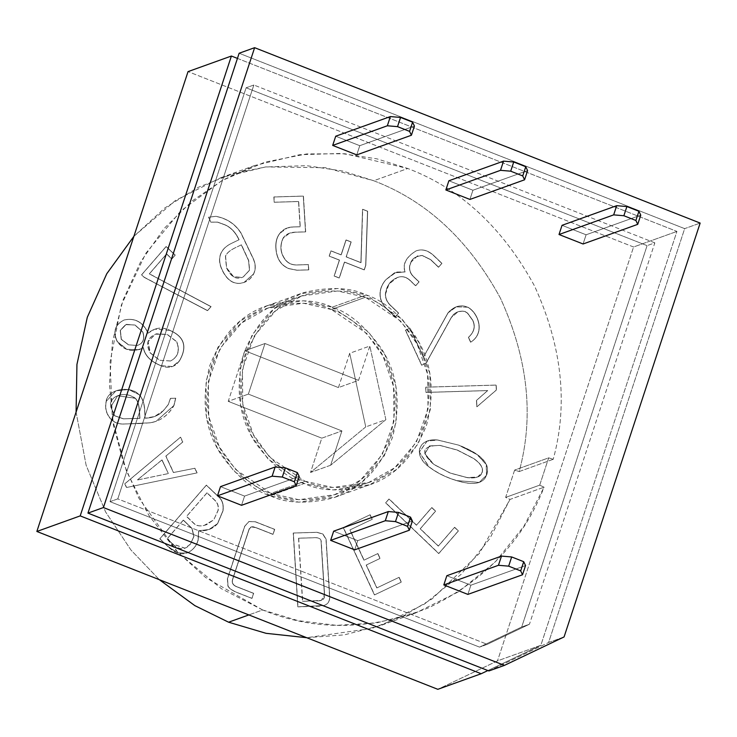 <?xml version="1.0" encoding="UTF-8"?>
<svg xmlns="http://www.w3.org/2000/svg" width="737" height="737" viewBox="0 0 737 737"><rect width="100%" height="100%" fill="white"/><g stroke="black" fill="none" stroke-linecap="round" stroke-linejoin="round"><path stroke-width="0.55" stroke-dasharray="3.69 2.76" d="M170.477 361.019L159.478 360.264L150.127 352.885C145.41 343.728 147.455 337.389 156.272 333.861L167.152 334.46L176.585 341.747C179.985 350.619 177.949 357.04 170.477 361.019C177.949 357.04 179.985 350.619 176.585 341.747L167.299 334.405L156.419 333.806C147.603 337.334 145.558 343.672 150.284 352.83L159.634 360.209L150.284 352.83L148.128 341.664L155.396 334.137L167.299 334.405L155.24 334.193L147.971 341.719L150.127 352.885L159.478 360.264L170.634 360.964C178.105 356.984 180.141 350.563 176.742 341.692C180.141 350.563 178.105 356.984 170.634 360.964M137.193 345.533L128.431 344.824L121.218 339.361L120.223 330.452L126.193 324.409L134.917 325.1L142.692 331.972C144.949 338.928 143.116 343.442 137.193 345.533C143.116 343.442 144.949 338.928 142.692 331.972L135.064 325.045L126.349 324.354L120.38 330.397L121.375 339.306L128.588 344.769L121.375 339.306L120.38 330.397L125.686 324.566L135.064 325.045L125.53 324.621L120.223 330.452L121.218 339.361L128.431 344.824L137.349 345.478C143.264 343.387 145.097 338.873 142.849 331.917C145.097 338.873 143.264 343.387 137.349 345.478M458.976 445.203L437.723 439.989L427.147 441.095L419.417 452.067L429.035 466.77C436.912 472.776 446.115 477.364 456.645 480.533L456.489 480.588C445.959 477.419 436.755 472.832 428.879 466.825L419.261 452.122L426.99 441.15L437.575 440.044L458.976 445.203L437.575 440.044C418.671 437.787 412.278 454.886 428.879 466.825C436.755 472.832 445.959 477.419 456.489 480.588C473.55 485.923 483.629 483.877 486.733 474.471C490.262 463.711 480.957 453.974 458.829 445.259L477.023 454.554L486.227 464.568L486.438 475.273L479.142 482.422L456.489 480.588L479.299 482.367L486.595 475.218L486.383 464.513L477.18 454.499L458.976 445.203C481.114 453.918 490.409 463.656 486.881 474.416C483.785 483.822 473.707 485.867 456.645 480.533C446.115 477.364 436.912 472.776 429.035 466.77C412.434 454.83 418.819 437.732 437.723 439.989L458.976 445.203M457.437 450.077L473.522 458.368C480.717 463.324 483.61 468.05 482.182 472.564L477.613 477.042L467.212 477.567L450.371 473.08L467.055 477.622L477.456 477.097L482.026 472.62C483.454 468.106 480.561 463.38 473.366 458.423L457.437 450.077L439.952 445.452L429.468 445.94L424.724 453.799L433.761 464.457L450.215 473.136L433.909 464.402L424.88 453.743L429.616 445.885L440.109 445.397L457.437 450.077L440.109 445.397C422.181 445.544 420.118 451.882 433.909 464.402L450.371 473.08L467.212 477.567C475.733 478.663 480.727 476.996 482.182 472.564C483.61 468.05 480.717 463.324 473.522 458.368L457.437 450.077M331.392 309.503L303.441 303.22L267.651 308.241L241.607 322.981L220.068 348.398L208.341 381.637L208.755 416.488L219.313 446.834L235.628 469.524L270.912 493.44L304.971 481.206L269.696 457.281L253.371 434.59L242.814 404.254L242.399 369.394L254.136 336.155L275.666 310.747L301.709 296.007L337.509 290.986L365.451 297.26L331.392 309.503L365.451 297.26C350.37 289.936 330.526 289.051 305.938 294.607C279.065 302.069 259.12 321.912 246.103 354.156C237.369 388.077 241.183 417.28 257.554 441.758C273.28 463.186 289.079 476.332 304.971 481.206C320.061 488.53 339.895 489.414 364.483 483.859C391.356 476.397 411.301 456.544 424.319 424.309C433.061 390.389 429.238 361.185 412.867 336.698C397.151 315.279 381.342 302.133 365.451 297.26L400.735 321.175L417.05 343.875L427.607 374.212L428.022 409.072L416.294 442.311L394.756 467.719L368.712 482.459L332.912 487.479L304.971 481.206L270.912 493.44L298.853 499.723L334.644 494.693L360.688 479.953L382.227 454.545L393.954 421.306L393.549 386.446L382.991 356.109L366.667 333.419L331.392 309.503C347.284 314.367 363.083 327.514 378.8 348.942C395.179 373.429 398.993 402.632 390.251 436.553C377.243 468.787 357.298 488.64 330.425 496.093C305.827 501.648 285.993 500.764 270.912 493.44C255.02 488.576 239.212 475.429 223.495 454.001C207.125 429.514 203.301 400.311 212.044 366.39C225.052 334.156 244.997 314.303 271.879 306.85C296.467 301.295 316.302 302.17 331.392 309.503M332.147 307.2L368.307 331.714L385.036 354.976L395.852 386.077L396.276 421.804L384.253 455.871L362.18 481.915L335.482 497.024L298.798 502.173L270.157 495.743L304.215 483.5L332.857 489.939L369.55 484.789L396.239 469.681L418.321 443.637L430.344 409.569L429.92 373.834L419.095 342.742L402.365 319.48L366.206 294.957L332.147 307.2C316.68 299.692 296.348 298.789 271.142 304.482C243.597 312.129 223.154 332.47 209.815 365.515C200.86 400.283 204.766 430.215 221.551 455.319C237.664 477.272 253.869 490.75 270.157 495.743C285.615 503.251 305.947 504.154 331.153 498.461C358.698 490.814 379.15 470.473 392.48 437.428C401.444 402.66 397.529 372.729 380.743 347.624C364.631 325.671 348.435 312.193 332.147 307.2L366.206 294.957L337.564 288.526L300.871 293.676L274.182 308.785L252.109 334.828L240.087 368.896L240.502 404.631L251.326 435.724L268.056 458.985L304.215 483.5L270.157 495.743L233.988 471.229L217.268 447.967L206.443 416.866L206.019 381.14L218.041 347.072L240.115 321.019L266.812 305.91L303.506 300.77L332.147 307.2M262.639 609.96L221.257 588.614L177.967 552.557L138.796 498.092L123.696 463.72L113.461 425.277L109.408 384.005L112.475 341.618L123.005 300.199L140.62 261.847L164.24 228.332L192.311 200.869L223.062 179.957L254.818 165.493L299.563 154.724L340.724 153.434L376.902 158.833L407.782 168.497L373.723 180.74L342.834 171.067L306.656 165.678L265.504 166.967L220.75 177.728L175.553 200.381L133.876 236.347L164.766 208L198.327 187.281L232.542 173.877L265.808 166.921L325.533 167.723L373.723 180.74C426.419 200.759 468.658 239.903 500.423 298.153C528.014 358.578 534.251 416.377 519.161 471.551L514.619 470.086L505.646 497.392L509.995 499.428L544.053 487.194L523.933 526.236L495.181 562.091L458.451 591.848L415.613 612.972L376.294 622.968L336.523 625.354L298.144 620.665L262.639 609.96L248.848 614.925L262.639 609.96C314.92 631.268 370.26 630.54 428.667 607.785C485.103 580.434 523.574 540.239 544.053 487.194L539.705 485.149L548.678 457.852L553.22 459.308L519.161 471.551C534.251 416.377 528.014 358.578 500.423 298.153C468.658 239.903 426.419 200.759 373.723 180.74L407.782 168.497C460.487 188.515 502.717 227.659 534.491 285.919C562.073 346.344 568.319 404.143 553.22 459.308C568.319 404.143 562.073 346.344 534.491 285.919C502.717 227.659 460.487 188.515 407.782 168.497L344.999 153.757L306.73 153.932L264.961 162.131L221.809 180.666L180.666 211.077L145.806 253.298L121.356 305.044L110.071 361.968L112.365 418.819L126.368 470.943L148.837 515.301L176.263 550.751L205.66 577.559L262.639 609.96M76.086 412.14L86.146 465.323L105.557 511.874L130.983 550.051L159.349 579.687L130.983 550.051L105.557 511.874L86.146 465.323L76.086 412.14M306.693 637.698L344.372 634.87L381.545 625.216L424.392 604.091L461.122 574.335L489.875 538.471L509.995 499.428L479.29 553.496L432.011 598.969L403.176 616.058L371.964 628.394L306.693 637.698M333.668 531.184L357.721 540.654L354.7 549.848L357.721 540.654L412.379 521.013L357.721 540.654L333.668 531.184M586.099 234.79L583.078 243.984L586.099 234.79L640.757 215.149L586.099 234.79L562.036 225.319L586.099 234.79M220.501 486.632L244.564 496.102L241.533 505.296L244.564 496.102L220.501 486.632M335.713 136.216L359.767 145.686L356.745 154.89L359.767 145.686L414.424 126.045L359.767 145.686L335.713 136.216M472.933 190.238L469.911 199.432L472.933 190.238L527.591 170.597L472.933 190.238L448.879 180.768L472.933 190.238M446.834 575.726L470.888 585.196L467.866 594.4L470.888 585.196L525.545 565.565L470.888 585.196L446.834 575.726M438.69 553.561L458.285 530.953L454.517 527.351L438.266 546.099L420.182 528.816L435.456 511.192L431.689 507.59L416.405 525.214L388.97 498.995L385.626 502.855L438.69 553.561L385.626 502.855L388.97 498.995L416.405 525.214L431.689 507.59L435.456 511.192L420.182 528.816L438.266 546.099L454.517 527.351L458.442 530.898L454.517 527.351L438.266 546.099L420.182 528.816L435.613 511.137L431.845 507.535L416.405 525.214L388.97 498.995L385.626 502.855L438.69 553.561L458.442 530.898L438.69 553.561M297.822 606.855L323.681 605.574C327.901 604.257 329.863 601.208 329.55 596.417L325.966 539.244L322.751 534.076L316.91 532.354L293.197 533.063L297.822 606.855L293.197 533.063L316.91 532.354L322.751 534.076L325.966 539.244L329.55 596.417C329.863 601.208 327.901 604.257 323.681 605.574L323.838 605.519C328.057 604.202 330.01 601.152 329.706 596.362L326.123 539.189L322.907 534.021L317.067 532.298L293.354 533.008L297.822 606.855L323.838 605.519L319.13 606.229L297.822 606.855M124.746 483.813L126.46 487.526L196.972 472.924L194.771 468.299L173.416 472.546L165.807 456.129L182.656 442.034L180.427 437.225L124.746 483.813L180.427 437.225L182.656 442.034L165.807 456.129L173.416 472.546L194.771 468.299L196.972 472.924L126.46 487.526L197.129 472.868L194.918 468.244L173.416 472.546L165.807 456.129L182.813 441.979L180.583 437.17L124.746 483.813L126.617 487.47L124.746 483.813M298.531 201.533L300.116 226.784L292.957 226.996C287.338 227.18 282.971 229.281 279.83 233.297C276.79 237.176 275.454 242.077 275.831 247.982C276.476 258.503 280.815 265.394 288.84 268.646L296.928 270.239L308.619 269.899L308.287 264.629L296.818 264.97C292.128 265.099 288.333 263.45 285.449 260.032C280.346 253.344 279.526 246.103 282.99 238.309C285.403 234.44 289.494 232.404 295.251 232.21L305.523 231.897L303.285 196.116L273.842 196.991L274.164 202.26L298.531 201.533L274.164 202.26L273.842 196.991L303.285 196.116L305.523 231.897L295.251 232.21L289.309 233.27L282.99 238.309C279.526 246.103 280.346 253.344 285.449 260.032C288.333 263.45 292.128 265.099 296.818 264.97L308.287 264.629L308.619 269.899L296.928 270.239L288.84 268.646C280.815 265.394 276.476 258.503 275.831 247.982C275.454 242.077 276.79 237.176 279.83 233.297L287.006 228.065L292.957 226.996L300.272 226.729L293.114 226.941L287.163 228.009L279.986 233.242C276.946 237.121 275.61 242.022 275.979 247.927L275.979 247.927C276.633 258.447 280.972 265.338 288.987 268.59L297.085 270.184L308.775 269.834L308.444 264.574L296.974 264.915C292.276 265.044 288.489 263.395 285.606 259.977C280.502 253.288 279.682 246.047 283.146 238.254L289.466 233.214L295.408 232.146L305.68 231.842L303.441 196.06L273.842 196.991L274.164 202.26L298.688 201.477L300.116 226.784L298.531 201.533M175.084 255.149L166.074 246.545L141.55 274.827L144.176 277.342L207.447 310.645L210.948 306.684L149.298 273.869L166.544 253.989L171.767 258.973L175.084 255.149L171.767 258.973L166.544 253.989L149.298 273.869L210.948 306.684L207.447 310.645L144.176 277.342L141.55 274.827L166.23 246.49L141.55 274.827L144.176 277.342L207.604 310.59L211.104 306.629L149.298 273.869L166.544 253.989L171.767 258.973L175.24 255.094L166.074 246.545L175.084 255.149M341.074 254.891L330.885 250.884L329.163 256.117L339.352 260.124L334.119 276.034L339.195 278.033L344.428 262.123L364.179 269.899L365.672 265.366L367.514 211.27L362.54 209.317L360.881 262.694L346.141 256.891L351.042 241.994L345.975 239.995L341.074 254.891L345.975 239.995L351.042 241.994L346.141 256.891L360.881 262.694L362.54 209.317L367.514 211.27L365.672 265.366L364.179 269.899L344.428 262.123L339.195 278.033L334.119 276.034L339.352 260.124L329.163 256.117L331.042 250.829L329.163 256.117L339.508 260.069L334.119 276.034L339.195 278.033L344.575 262.068L364.336 269.843L365.828 265.311L367.662 211.215L362.54 209.317L361.038 262.639L346.141 256.891L351.199 241.939L346.123 239.94L341.231 254.836L330.885 250.884L341.074 254.891M423.388 357.187L409.91 328.103L405.433 330.24L421.647 365.23L426.023 363.009L451.247 317.518C453.771 313.225 457.493 311.115 462.403 311.18L464.881 311.521L467.488 313.188L472.647 320.346C475.54 326.5 474.112 332.175 468.363 337.389L470.593 342.208C485.609 332.995 478.092 312.571 467.571 307.2C460.561 304.317 454.029 306.205 447.967 312.875L423.388 357.187L447.967 312.875L456.175 306.868L467.571 307.2C478.092 312.571 485.609 332.995 470.593 342.208L468.363 337.389C474.112 332.175 475.54 326.5 472.647 320.346L467.488 313.188L464.881 311.521L462.403 311.18L457.935 311.788L451.247 317.518L426.023 363.009L421.647 365.23L405.433 330.24L410.067 328.048L405.433 330.24L421.647 365.23L426.179 362.954L451.403 317.454L458.092 311.733L462.56 311.125L465.029 311.465L467.645 313.133L472.804 320.291C475.697 326.445 474.269 332.12 468.52 337.334L470.75 342.152C485.766 332.94 478.249 312.516 467.728 307.145L456.332 306.813L448.124 312.82L423.388 357.187L409.91 328.103L423.388 357.187M496.333 390.011L496.029 385.119L425.608 387.211L425.986 392.434L487.562 390.61L476.443 400.449L476.839 406.824L496.333 390.011L476.839 406.824L476.443 400.449L487.562 390.61L425.986 392.434L425.608 387.211L496.176 385.064L425.608 387.211L425.986 392.434L487.719 390.555L476.443 400.449L476.839 406.824L496.489 389.956L496.029 385.119L496.333 390.011M415.926 250.958C422.089 248.691 428.114 250.359 434.001 255.979L441.785 263.413L434.001 255.979C428.114 250.359 422.089 248.691 415.926 250.958C405.94 257.222 402.301 264.224 405.009 271.962L394.424 272.883L385.866 279.627C381.904 284.215 379.951 289.125 380.016 294.367C380.08 299.821 382.328 304.694 386.778 308.969L395.17 316.993L398.496 313.161L390.26 305.293C386.989 302.133 385.359 298.439 385.35 294.201C386.529 284.97 391.227 279.203 399.436 276.919C403.277 276.228 406.852 277.462 410.159 280.613L415.594 285.809L418.948 281.93L413.512 276.743C410.389 273.749 409.072 270.138 409.588 265.91L410.97 262.05C412.075 258.558 415.797 256.384 422.135 255.518L430.519 259.645L438.46 267.236L441.785 263.413L438.46 267.236L430.519 259.645L422.135 255.518L417.446 255.942L410.97 262.05L409.588 265.91C409.072 270.138 410.389 273.749 413.512 276.743L418.948 281.93L415.594 285.809L410.159 280.613C406.852 277.462 403.277 276.228 399.436 276.919L397.252 277.499L388.86 284.058L385.35 294.201C385.359 298.439 386.989 302.133 390.26 305.293L398.496 313.161L395.17 316.993L386.778 308.969C382.328 304.694 380.08 299.821 380.016 294.367C379.951 289.125 381.904 284.215 385.866 279.627L396.303 272.091L405.166 271.907L396.46 272.036L386.022 279.572C382.061 284.16 380.108 289.07 380.172 294.312C380.237 299.766 382.485 304.639 386.934 308.914L395.327 316.938L398.653 313.105L390.417 305.238C387.146 302.078 385.515 298.384 385.506 294.146L389.016 284.003L397.409 277.444L399.592 276.863C403.434 276.172 407.008 277.407 410.316 280.557L415.594 285.809L419.104 281.875L413.669 276.688C410.537 273.694 409.228 270.083 409.744 265.854L411.126 261.994L417.603 255.886L422.283 255.463L430.675 259.59L438.616 267.181L441.942 263.358L434.157 255.923C428.271 250.304 422.246 248.636 416.083 250.902C406.096 257.167 402.457 264.168 405.166 271.907L405.009 271.962C402.301 264.224 405.94 257.222 415.926 250.958L416.083 250.902C422.246 248.636 428.271 250.304 434.157 255.923L441.942 263.358L438.616 267.181L430.675 259.59L422.283 255.463C415.954 256.329 412.232 258.503 411.126 261.994L409.744 265.854C409.228 270.083 410.537 273.694 413.669 276.688L419.104 281.875L415.751 285.744L410.316 280.557C407.008 277.407 403.434 276.172 399.592 276.863C391.375 279.148 386.685 284.915 385.506 294.146C385.515 298.384 387.146 302.078 390.417 305.238L398.653 313.105L395.327 316.938L386.934 308.914C382.485 304.639 380.237 299.766 380.172 294.312C380.108 289.07 382.061 284.16 386.022 279.572L394.581 272.828L405.166 271.907C402.457 264.168 406.096 257.167 416.083 250.902M148.008 333.17C142.858 322.041 134.862 317.665 124 320.033C114.834 324.658 112.577 331.871 117.229 341.664C124.092 350.821 132.761 352.83 143.245 347.68C144.784 355.667 150.744 361.71 161.117 365.792C168.902 368.859 175.019 367.155 179.478 360.688C186.94 347.588 184.582 337.905 172.403 331.641L169.713 330.342C162.066 326.648 154.825 327.587 148.008 333.17L154.788 329.172L169.713 330.342L172.403 331.641C184.582 337.905 186.94 347.588 179.478 360.688L172.403 366.547L161.117 365.792C150.744 361.71 144.784 355.667 143.245 347.68L143.402 347.624C144.94 355.612 150.892 361.655 161.274 365.736L172.55 366.492L179.635 360.633C187.097 347.532 184.738 337.85 172.559 331.586L169.869 330.287L154.945 329.117L148.165 333.115C143.015 321.986 135.009 317.61 124.157 319.978L124 320.033C134.862 317.665 142.858 322.041 148.008 333.17M210.837 222.178L217.479 222.169L224.84 224.859C230.828 227.457 235.536 232.441 238.945 239.801L231.602 243.302C226.056 245.937 222.408 249.465 220.658 253.887C218.806 258.576 219.211 263.809 221.892 269.604C226.462 279.498 232.579 284.077 240.244 283.34C246.25 282.492 250.663 279.378 253.482 273.998C255.813 269.3 255.628 264.039 252.938 258.217L240.842 233.021C235.103 224.011 226.729 218.456 215.738 216.365L208.534 217.212L210.837 222.178L208.534 217.212L215.738 216.365C226.729 218.456 235.103 224.011 240.842 233.021L252.938 258.217C255.628 264.039 255.813 269.3 253.482 273.998L243.91 282.511L240.244 283.34C232.579 284.077 226.462 279.498 221.892 269.604C219.211 263.809 218.806 258.576 220.658 253.887C222.408 249.465 226.056 245.937 231.602 243.302L238.945 239.801L231.759 243.247C226.213 245.882 222.565 249.41 220.814 253.832C218.963 258.521 219.368 263.754 222.04 269.549L222.04 269.549C226.618 279.443 232.735 284.021 240.4 283.284L244.067 282.455L253.639 273.943C255.969 269.245 255.785 263.984 253.086 258.162L240.999 232.966C235.25 223.956 226.885 218.401 215.895 216.31L208.534 217.212L210.837 222.178L217.636 222.113L224.988 224.803C230.985 227.401 235.693 232.385 239.101 239.746L238.945 239.801C235.536 232.441 230.828 227.457 224.84 224.859L217.479 222.169L210.837 222.178M170.422 398.385L168.073 404.797L163.153 410.831C158.805 415.53 152.78 417.999 145.088 418.22L144.544 409.634C144.185 403.222 142.342 398.22 139.017 394.627C129.251 384.806 107.068 389.698 106.165 401.37C104.774 407.561 105.999 413.116 109.85 418.017C113.194 422.218 117.874 424.226 123.899 424.061L150.348 422.817C160.353 421.113 168.193 415.355 173.84 405.534L175.599 398.238L170.422 398.385L175.599 398.238L173.84 405.534L155.986 421.371L150.348 422.817L123.899 424.061C117.874 424.226 113.194 422.218 109.85 418.017C105.999 413.116 104.774 407.561 106.165 401.37L115.82 390.886L128.524 389.541L139.017 394.627C142.342 398.22 144.185 403.222 144.544 409.634L145.088 418.22L144.701 409.579C144.341 403.167 142.49 398.164 139.173 394.571L128.68 389.486L115.976 390.831L106.312 401.315C104.921 407.506 106.156 413.061 110.006 417.962C113.351 422.163 118.031 424.171 124.056 424.005L150.495 422.762L156.133 421.315L173.996 405.479L175.756 398.183L170.422 398.385L168.22 404.742L163.31 410.776L154.567 416.516L145.088 418.22L154.411 416.571L163.153 410.831L168.073 404.797L170.422 398.385M159.782 538.83L167.585 546.292C175.084 553.459 182.002 555.495 188.359 552.391C193.481 549.498 196.705 545.371 198.041 540L198.621 530.76C206.609 531.322 212.91 528.936 217.516 523.602L222.896 510.815C223.633 505.002 222.399 500.561 219.202 497.493L206.305 485.167L159.782 538.83L206.305 485.167L219.202 497.493C222.399 500.561 223.633 505.002 222.896 510.815L217.516 523.602L208.995 529.516L198.621 530.76L209.151 529.461L217.673 523.546L223.053 510.759C223.781 504.946 222.556 500.506 219.359 497.438L206.305 485.167L159.782 538.83L167.741 546.237L177.755 552.879L187.032 552.953L188.506 552.335C193.628 549.443 196.862 545.316 198.198 539.945L198.621 530.76L198.041 540C196.705 545.371 193.481 549.498 188.359 552.391L186.885 553.008L177.599 552.943L167.585 546.292L159.782 538.83M349.909 529.931L372.102 519.345L369.992 514.804L343.239 527.563L374.451 594.934L401.214 582.184L398.984 577.375L376.791 587.951L366.188 565.058L379.979 558.48L377.731 553.616L363.931 560.194L349.909 529.931L363.931 560.194L377.731 553.616L379.979 558.48L366.188 565.058L376.791 587.951L398.984 577.375L401.214 582.184L374.451 594.934L343.239 527.563L369.992 514.804L372.259 519.29L370.149 514.748L343.239 527.563L374.451 594.934L401.37 582.129L399.141 577.32L376.791 587.951L366.188 565.058L380.135 558.425L377.888 553.561L363.931 560.194L349.909 529.931L372.259 519.29L349.909 529.931M253.537 593.377L236.568 586.698C232.754 585.196 231.455 582.635 232.671 579.015L248.995 529.359C249.861 526.734 252.1 526.144 255.702 527.6L272.93 534.38L274.56 529.424L255.324 521.842L248.876 521.538L244.62 526.319L227.383 578.748L227.917 586.191L229.926 588.789L234.919 591.719L251.888 598.398L253.537 593.377L251.888 598.398L234.919 591.719L229.926 588.789L227.917 586.191L227.383 578.748L244.62 526.319L248.876 521.538L255.324 521.842L274.56 529.424L272.93 534.38L274.717 529.359L255.472 521.787L249.032 521.483L244.776 526.264L227.54 578.692L228.074 586.136L230.082 588.734L235.075 591.664L251.888 598.398L253.685 593.322L236.724 586.643C232.91 585.141 231.611 582.58 232.828 578.96L249.152 529.304L251.206 526.973L255.859 527.545L273.086 534.325L255.702 527.6L251.05 527.029L248.995 529.359L232.671 579.015C231.455 582.635 232.754 585.196 236.568 586.698L253.537 593.377M633.571 246.996L188.046 71.609L633.571 246.996L676.925 231.418L633.571 246.996L497.503 660.868L633.571 246.996M237.443 58.407L676.925 231.418L540.847 645.29L497.503 660.868L437.824 689.316L497.503 660.868L540.847 645.29L676.925 231.418L237.443 58.407M487.876 670.55L540.847 645.29L487.876 670.55M479.511 647.114L110.034 501.667L246.112 87.786L647.086 245.642L521.704 627.003L479.511 647.114L521.704 627.003L647.086 245.642L246.112 87.786L110.034 501.667L117.782 498.885L253.85 85.013L246.112 87.786L253.85 85.013L654.834 242.86L647.086 245.642L654.834 242.86L529.452 624.221L521.704 627.003L529.452 624.221L487.249 644.331L479.511 647.114L487.249 644.331L117.782 498.885L110.034 501.667L479.511 647.114M564.072 636.943L548.595 642.507L684.664 228.636L700.15 223.071L684.664 228.636L239.138 53.248L684.664 228.636L548.595 642.507L564.072 636.943M488.917 670.956L548.595 642.507L488.917 670.956M654.834 242.86L253.85 85.013L117.782 498.885L487.249 644.331L529.452 624.221L654.834 242.86M304.215 483.5C287.927 478.506 271.732 465.038 255.619 443.075C238.834 417.98 234.919 388.049 243.883 353.272C257.213 320.227 277.656 299.885 305.21 292.239C330.416 286.546 350.748 287.448 366.206 294.957C382.494 299.95 398.699 313.428 414.811 335.39C431.587 360.485 435.503 390.417 426.548 425.185C413.208 458.23 392.766 478.58 365.22 486.217C340.015 491.92 319.674 491.008 304.215 483.5M228.23 401.333L321.793 438.165L310.507 472.472L365.755 426.898L349.707 353.263L338.421 387.579L244.859 350.748L228.23 401.333L248.36 394.102L341.922 430.933L330.637 465.24L310.507 472.472L321.793 438.165L341.922 430.933L321.793 438.165L228.23 401.333L244.859 350.748L264.988 343.516L248.36 394.102L228.23 401.333M244.859 350.748L338.421 387.579L358.55 380.347L264.988 343.516L244.859 350.748M338.421 387.579L349.707 353.263L369.836 346.031L358.55 380.347L338.421 387.579M349.707 353.263L365.755 426.898L385.875 419.666L369.836 346.031L349.707 353.263M365.755 426.898L310.507 472.472L330.637 465.24L385.875 419.666L365.755 426.898M330.637 465.24L341.922 430.933L248.36 394.102L264.988 343.516L358.55 380.347L369.836 346.031L385.875 419.666L330.637 465.24M457.281 450.132L473.366 458.423C480.561 463.38 483.454 468.106 482.026 472.62C480.57 477.051 475.577 478.718 467.055 477.622L450.215 473.136L433.761 464.457C419.961 451.938 422.025 445.599 439.952 445.452L457.281 450.132M425.756 387.155L496.176 385.064L496.489 389.956L476.996 406.769L476.59 400.394L487.719 390.555L426.143 392.379L425.756 387.155M405.59 330.185L410.067 328.048L423.535 357.132L448.124 312.82C454.185 306.15 460.717 304.261 467.728 307.145C478.249 312.516 485.766 332.94 470.75 342.152L468.52 337.334C474.269 332.12 475.697 326.445 472.804 320.291L467.645 313.133L465.029 311.465L462.56 311.125C457.649 311.06 453.928 313.17 451.403 317.454L426.179 362.954L421.794 365.174L405.59 330.185M329.319 256.061L331.042 250.829L341.231 254.836L346.123 239.94L351.199 241.939L346.298 256.835L361.038 262.639L362.696 209.262L367.662 211.215L365.828 265.311L364.336 269.843L344.575 262.068L339.352 277.978L334.276 275.979L339.508 260.069L329.319 256.061M135.064 325.045L142.849 331.917L135.064 325.045M167.299 334.405L176.742 341.692L167.299 334.405M124.157 319.978C135.009 317.61 143.015 321.986 148.165 333.115C154.982 327.532 162.214 326.592 169.869 330.287L172.559 331.586C184.738 337.85 187.097 347.532 179.635 360.633C175.176 367.1 169.059 368.804 161.274 365.736C150.892 361.655 144.94 355.612 143.402 347.624C132.918 352.774 124.249 350.766 117.386 341.609C112.733 331.816 114.981 324.602 124.157 319.978C114.981 324.602 112.733 331.816 117.386 341.609L127.004 349.329L139.302 349.642L143.402 347.624L139.155 349.697L126.847 349.384L117.229 341.664C112.577 331.871 114.834 324.658 124 320.033M141.697 274.772L166.23 246.49L175.24 255.094L171.914 258.917L166.691 253.933L149.454 273.814L211.104 306.629L207.604 310.59L144.332 277.287L141.697 274.772M241.294 244.868L235.803 247.494C229.889 250.304 226.434 253.261 225.421 256.356L226.591 267.568L225.577 256.301C226.581 253.206 230.045 250.248 235.951 247.439L241.45 244.813L248.71 260.502L249.631 270.166L243.321 276.909L242.123 277.388L233.555 276.67L226.434 267.623L233.399 276.725L241.976 277.444L243.164 276.965L249.475 270.221L248.553 260.557L241.294 244.868L248.553 260.557L249.475 270.221L243.164 276.965C236.374 280.143 230.801 277.029 226.434 267.623L225.421 256.356C226.434 253.261 229.889 250.304 235.803 247.494L241.294 244.868M222.04 269.549C219.368 263.754 218.963 258.521 220.814 253.832C222.565 249.41 226.213 245.882 231.759 243.247L239.101 239.746C235.693 232.385 230.985 227.401 224.988 224.803L217.636 222.113L210.994 222.123L208.691 217.157L215.895 216.31C226.885 218.401 235.25 223.956 240.999 232.966L253.086 258.162C255.785 263.984 255.969 269.245 253.639 273.943C250.82 279.323 246.407 282.437 240.4 283.284C232.735 284.021 226.618 279.443 222.04 269.549M241.45 244.813L235.951 247.439C230.045 250.248 226.581 253.206 225.577 256.301L226.591 267.568C230.957 276.974 236.531 280.088 243.321 276.909L249.631 270.166L248.71 260.502L241.45 244.813M275.979 247.927C275.61 242.022 276.946 237.121 279.986 233.242C283.119 229.225 287.494 227.125 293.114 226.941L300.272 226.729L298.688 201.477L274.321 202.205L273.989 196.936L303.441 196.06L305.68 231.842L295.408 232.146C289.65 232.348 285.56 234.384 283.146 238.254C279.682 246.047 280.502 253.288 285.606 259.977C288.489 263.395 292.276 265.044 296.974 264.915L308.444 264.574L308.775 269.834L297.085 270.184L288.987 268.59C280.972 265.338 276.633 258.447 275.979 247.927M139.8 418.376L139.404 411.992C139.035 405.175 137.626 400.615 135.193 398.302L117.579 395.797L110.716 406.842L117.736 395.741L135.35 398.247C137.782 400.56 139.182 405.12 139.56 411.937L139.956 418.321L123.512 418.809L114.732 415.732L110.716 406.842L114.576 415.788L123.355 418.865L139.8 418.376L123.355 418.865L114.576 415.788L110.716 406.842C108.192 396.598 124.056 390.149 135.193 398.302C137.626 400.615 139.035 405.175 139.404 411.992L139.8 418.376M140.933 423.499L124.056 424.005C118.031 424.171 113.351 422.163 110.006 417.962C106.156 413.061 104.921 407.506 106.312 401.315C107.215 389.643 129.408 384.751 139.173 394.571C142.49 398.164 144.341 403.167 144.701 409.579L145.244 418.165C152.937 417.943 158.962 415.475 163.31 410.776L168.22 404.742L170.579 398.33L175.756 398.183L173.996 405.479C168.34 415.3 160.509 421.057 150.495 422.762L140.933 423.499M139.956 418.321L139.56 411.937C139.182 405.12 137.782 400.56 135.35 398.247C124.212 390.094 108.348 396.543 110.872 406.787L114.732 415.732L123.512 418.809L139.956 418.321M161.891 459.971L137.202 480.045L162.048 459.916L168.368 473.559L161.891 459.971L168.368 473.559L137.202 480.045L168.22 473.615L137.202 480.045L161.891 459.971M197.129 472.868L126.617 487.47L124.894 483.758L180.583 437.17L182.813 441.979L165.963 456.074L173.573 472.491L194.918 468.244L197.129 472.868M162.048 459.916L137.358 479.99L168.368 473.559L162.048 459.916M183.246 520.165L167.078 538.821L183.402 520.11L192.071 528.392L193.96 536.435L190.395 544.182L193.803 536.49L191.915 528.447L183.246 520.165L191.915 528.447L193.803 536.49L190.395 544.182L184.996 548.181L172.651 543.943L167.078 538.821L172.495 543.998L184.84 548.236L190.238 544.238C184.978 550.327 179.073 550.253 172.495 543.998L167.078 538.821L183.246 520.165M206.94 492.841L186.489 516.434L206.94 492.841L215.149 500.478C217.756 502.956 218.769 506.227 218.198 510.299L213.739 519.861L218.041 510.354C218.613 506.282 217.599 503.012 214.992 500.534L206.94 492.841L214.992 500.534C217.599 503.012 218.613 506.282 218.041 510.354L213.739 519.861L206.471 524.707L204.315 525.361C199.93 526.448 196.475 525.776 193.951 523.362L186.489 516.434L193.803 523.417C196.328 525.84 199.773 526.504 204.158 525.417L206.314 524.762L213.583 519.917L204.158 525.417C199.773 526.504 196.328 525.84 193.803 523.417L186.489 516.434L206.94 492.841M217.673 523.546C213.067 528.88 206.765 531.266 198.778 530.704L198.198 539.945C196.862 545.316 193.628 549.443 188.506 552.335C182.159 555.44 175.24 553.404 167.741 546.237L159.938 538.775L206.461 485.112L219.359 497.438C222.556 500.506 223.781 504.946 223.053 510.759L217.673 523.546M207.097 492.786L186.645 516.379L193.951 523.362C196.475 525.776 199.93 526.448 204.315 525.361L213.739 519.861L218.198 510.299C218.769 506.227 217.756 502.956 215.149 500.478L207.097 492.786M183.402 520.11L167.235 538.765L172.651 543.943C179.22 550.198 185.134 550.272 190.395 544.182L193.96 536.435L192.071 528.392L183.402 520.11M298.549 538.222L302.502 601.337L298.549 538.222L315.27 537.678C319.084 537.559 321.083 538.885 321.258 541.677L321.102 541.732C320.927 538.94 318.928 537.614 315.114 537.734L298.549 538.222L315.114 537.734C318.928 537.614 320.927 538.94 321.102 541.732L324.584 594.796L321.507 600.342L302.502 601.337L321.35 600.397L324.427 594.851L321.102 541.732L324.427 594.851C324.667 598.711 322.778 600.71 318.743 600.858L302.502 601.337L298.549 538.222M326.123 539.189L329.706 596.362C330.01 601.152 328.057 604.202 323.838 605.519L297.978 606.8L293.354 533.008L317.067 532.298L322.907 534.021L326.123 539.189M298.706 538.167L302.658 601.281L318.9 600.802C322.926 600.655 324.824 598.656 324.584 594.796L321.258 541.677C321.083 538.885 319.084 537.559 315.27 537.678L298.706 538.167M370.149 514.748L372.259 519.29L350.066 529.875L364.087 560.138L377.888 553.561L380.135 558.425L366.335 565.003L376.948 587.896L399.141 577.32L401.37 582.129L374.608 594.879L343.387 527.499L370.149 514.748M454.665 527.296L458.442 530.898L438.847 553.505L385.783 502.8L389.127 498.94L416.562 525.159L431.845 507.535L435.613 511.137L420.33 528.761L438.414 546.043L454.665 527.296M274.717 529.359L273.086 534.325L255.859 527.545C252.247 526.089 250.018 526.669 249.152 529.304L232.828 578.96C231.611 582.58 232.91 585.141 236.724 586.643L253.685 593.322L252.036 598.343L235.075 591.664L230.082 588.734L228.074 586.136L227.54 578.692L244.776 526.264L249.032 521.483L255.472 521.787L274.717 529.359M553.22 459.308L548.678 457.852L514.619 470.086L519.161 471.551L553.22 459.308M548.678 457.852L539.705 485.149L505.646 497.392L514.619 470.086L548.678 457.852M539.705 485.149L544.053 487.194L509.995 499.428L505.646 497.392L539.705 485.149M299.213 476.461L244.564 496.102L299.213 476.461M267.651 308.241L301.709 296.007M335.482 497.024L369.55 484.789M254.818 165.493L220.75 177.728M415.613 612.972L381.545 625.216M266.812 305.91L300.871 293.676M334.644 494.693L368.712 482.459"/><path stroke-width="1.11" d="M133.876 236.347L106.773 273.722L87.298 317.279L76.943 364.428L76.086 412.14L76.943 364.428L87.298 317.279L106.773 273.722L133.876 236.347M159.349 579.687L194.863 605.639L228.581 622.203L248.848 614.925L228.581 622.203L266.075 633.323L306.693 637.698L266.075 633.323L228.581 622.203L194.863 605.639L159.349 579.687M564.072 636.943L700.15 223.071L254.624 47.684L103.429 507.544L504.403 665.391L564.072 636.943L504.403 665.391L103.429 507.544L254.624 47.684L700.15 223.071L564.072 636.943M354.7 549.848L330.646 540.378L333.668 531.184L388.316 511.542L398.514 512.408L410.546 517.144L412.379 521.013L409.357 530.207L354.7 549.848L409.357 530.207L407.524 526.338L395.493 521.603L385.294 520.737L388.316 511.542L333.668 531.184L330.646 540.378L385.294 520.737L330.646 540.378L354.7 549.848M583.078 243.984L559.014 234.513L562.036 225.319L559.014 234.513L583.078 243.984L637.726 224.343L583.078 243.984M217.479 495.826L220.501 486.632L217.479 495.826L272.128 476.185L275.159 466.991L220.501 486.632L275.159 466.991L285.348 467.857L297.38 472.592L299.213 476.461L296.191 485.665L241.533 505.296L217.479 495.826L241.533 505.296L296.191 485.665L294.358 481.786L282.326 477.051L272.128 476.185L217.479 495.826M356.745 154.89L332.691 145.419L335.713 136.216L332.691 145.419L387.34 125.778L390.37 116.575L335.713 136.216L390.37 116.575L400.56 117.441L412.591 122.176L414.424 126.045L411.403 135.249L409.569 131.379L397.538 126.644L387.34 125.778L332.691 145.419L356.745 154.89L411.403 135.249L356.745 154.89M469.911 199.432L445.848 189.962L448.879 180.768L445.848 189.962L469.911 199.432L524.569 179.8L469.911 199.432M467.866 594.4L443.803 584.929L446.834 575.726L501.482 556.094L511.681 556.96L523.712 561.695L525.545 565.565L522.524 574.759L467.866 594.4L522.524 574.759L520.681 570.889L508.659 566.154L498.461 565.288L501.482 556.094L446.834 575.726L443.803 584.929L498.461 565.288L443.803 584.929L467.866 594.4M188.046 71.609L231.4 56.03L237.443 58.407L231.4 56.03L188.046 71.609L36.85 531.469L437.824 689.316L481.178 673.738L80.204 515.891L36.85 531.469L80.204 515.891L231.4 56.03L80.204 515.891L481.178 673.738L487.876 670.55L481.178 673.738L437.824 689.316L36.85 531.469L188.046 71.609M239.138 53.248L254.624 47.684L239.138 53.248L87.943 513.109L103.429 507.544L87.943 513.109L488.917 670.956L504.403 665.391L488.917 670.956L87.943 513.109L239.138 53.248M297.38 472.592L285.348 467.857L282.326 477.051L294.358 481.786L297.38 472.592L294.358 481.786L296.191 485.665L299.213 476.461L297.38 472.592M397.538 126.644L409.569 131.379L412.591 122.176L400.56 117.441L397.538 126.644L400.56 117.441L390.37 116.575L387.34 125.778L397.538 126.644M640.757 215.149L637.726 224.343L635.893 220.474L623.871 215.738L613.672 214.872L559.014 234.513L613.672 214.872L616.694 205.678L562.036 225.319L616.694 205.678L626.892 206.544L638.924 211.279L640.757 215.149L638.924 211.279L626.892 206.544L623.871 215.738L635.893 220.474L638.924 211.279L635.893 220.474L637.726 224.343L640.757 215.149M410.546 517.144L398.514 512.408L395.493 521.603L407.524 526.338L410.546 517.144L407.524 526.338L409.357 530.207L412.379 521.013L410.546 517.144M527.591 170.597L524.569 179.8L522.726 175.931L510.704 171.187L500.506 170.33L445.848 189.962L500.506 170.33L503.528 161.127L448.879 180.768L503.528 161.127L513.726 161.993L525.757 166.728L527.591 170.597L525.757 166.728L513.726 161.993L510.704 171.187L522.726 175.931L525.757 166.728L522.726 175.931L524.569 179.8L527.591 170.597M523.712 561.695L511.681 556.96L508.659 566.154L520.681 570.889L523.712 561.695L520.681 570.889L522.524 574.759L525.545 565.565L523.712 561.695M613.672 214.872L623.871 215.738L626.892 206.544L616.694 205.678L613.672 214.872M500.506 170.33L510.704 171.187L513.726 161.993L503.528 161.127L500.506 170.33M409.569 131.379L411.403 135.249L414.424 126.045L412.591 122.176L409.569 131.379M272.128 476.185L282.326 477.051L285.348 467.857L275.159 466.991L272.128 476.185M398.514 512.408L388.316 511.542L385.294 520.737L395.493 521.603L398.514 512.408M511.681 556.96L501.482 556.094L498.461 565.288L508.659 566.154L511.681 556.96"/></g></svg>
